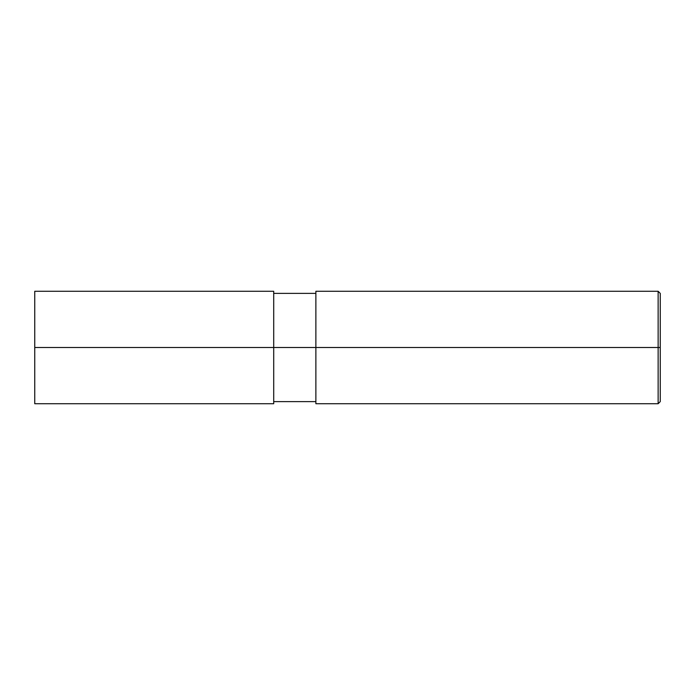 <?xml version="1.0" encoding="UTF-8"?>
<svg xmlns="http://www.w3.org/2000/svg" width="695" height="695" viewBox="0 0 695 695"><rect width="100%" height="100%" fill="white"/><g stroke="black" fill="none" stroke-linecap="round" stroke-linejoin="round"><path stroke-width="1.04" d="M273.708 347.5L273.708 403.726L273.708 291.274L273.708 347.5L34.75 347.5L34.75 291.274L34.75 403.726L34.75 347.5L273.708 347.5L273.708 403.726L273.708 347.5L315.878 347.5L273.708 347.5M660.25 347.5L660.25 401.614L660.25 293.386L660.25 347.5L658.139 347.5L658.139 291.274L658.139 347.5L315.878 347.5L315.878 291.274L315.878 403.726L315.878 347.5L658.139 347.5L658.139 291.274L658.139 403.726L658.139 347.5L658.139 403.726L658.139 347.5L660.25 347.5L660.25 401.614L660.25 347.5M34.75 291.274L273.708 291.274M34.75 403.726L273.708 403.726M273.708 293.386L315.878 293.386M315.878 291.274L658.139 291.274L660.25 293.386M273.708 401.614L315.878 401.614M315.878 403.726L658.139 403.726L660.25 401.614"/></g></svg>
